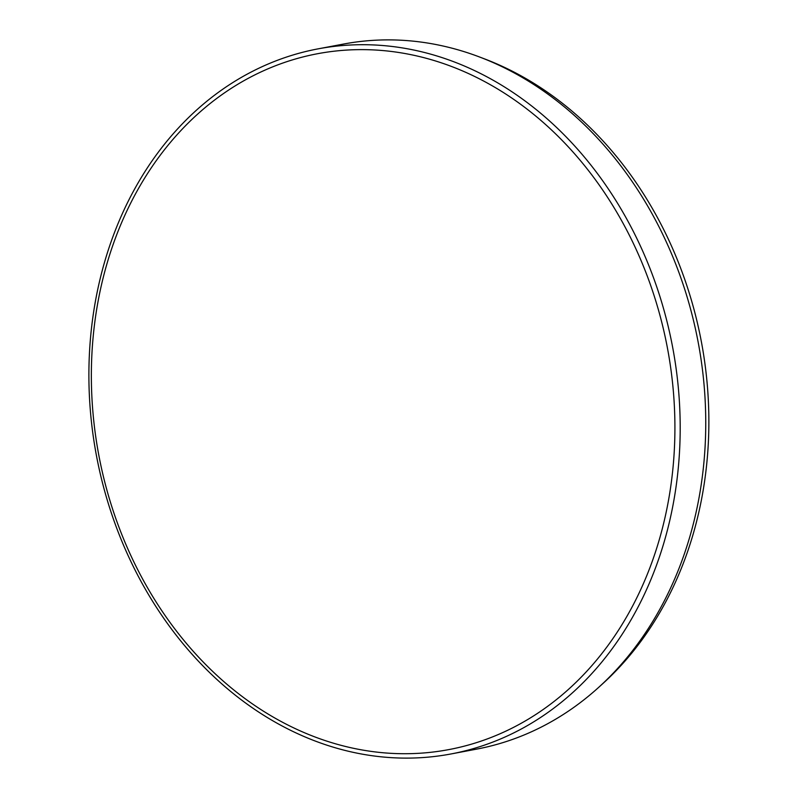 <?xml version="1.0" encoding="UTF-8"?>
<svg xmlns="http://www.w3.org/2000/svg" width="798" height="798" viewBox="0 0 798 798"><rect width="100%" height="100%" fill="white"/><g stroke="black" fill="none" stroke-linecap="round" stroke-linejoin="round"><path stroke-width="1.2" d="M354.621 748.534A354.063 289.325 -100.7 0 0 673.522 461.852A354.063 289.325 -100.7 0 0 411.648 54.813A354.063 289.325 -100.7 0 0 92.748 341.494A354.063 289.325 -100.7 0 0 354.621 748.534M413.434 49.955A358.761 293.155 79.3 0 1 679.577 404.786A358.761 293.155 79.3 0 1 451.01 753.96A358.761 293.155 79.3 0 1 355.649 752.863A358.761 293.155 79.3 0 1 89.506 398.032A358.761 293.155 79.3 0 1 318.083 48.858A358.761 293.155 79.3 0 1 413.434 49.955M479.319 56.907L484.456 58.862A355.559 290.542 79.3 0 1 701.362 341.684A355.559 290.542 79.3 0 1 602.32 684.066L598.241 687.756A358.761 293.155 -100.7 0 0 698.18 342.282A358.761 293.155 -100.7 0 0 479.319 56.907A358.761 293.155 -100.7 0 0 438.99 45.137A358.761 293.155 -100.7 0 0 343.629 44.04L318.083 48.858M451.01 753.96L476.556 749.142A358.761 293.155 -100.7 0 0 598.241 687.756"/></g></svg>
